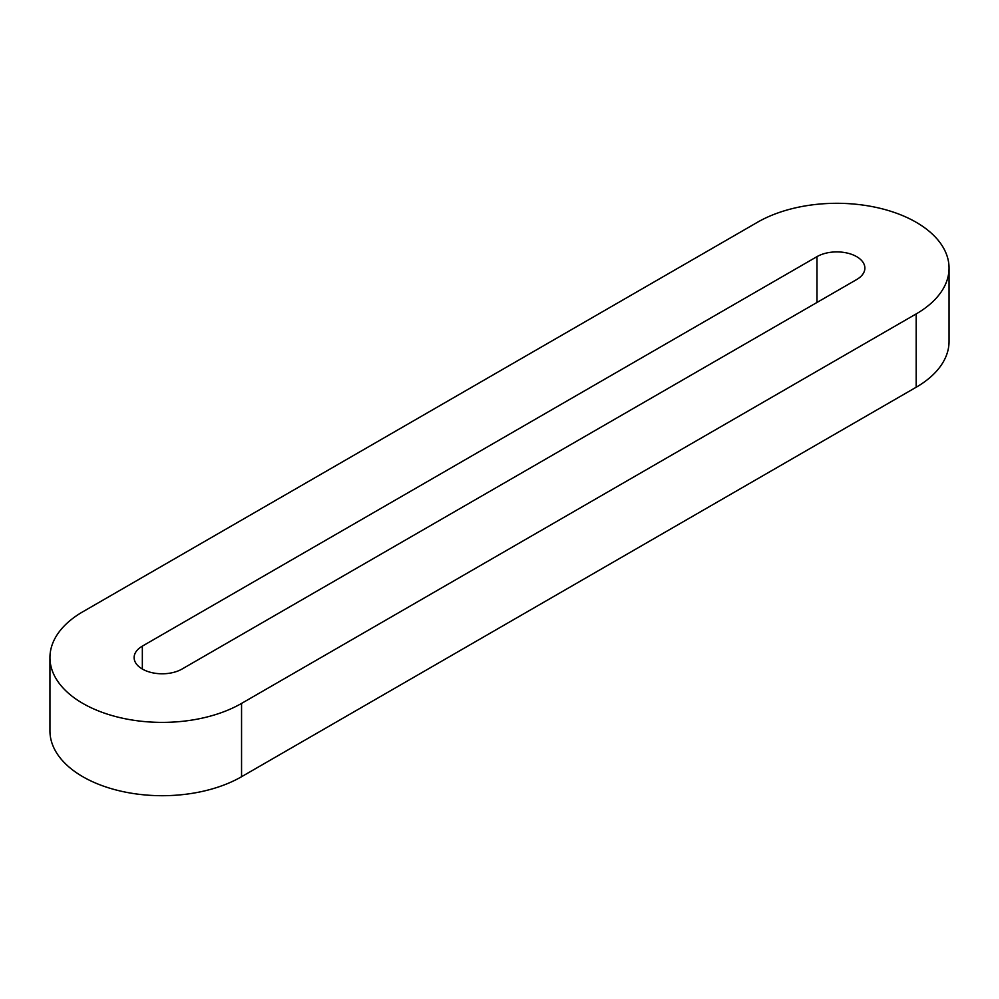 <?xml version="1.0" encoding="UTF-8"?>
<svg xmlns="http://www.w3.org/2000/svg" width="999" height="999" viewBox="0 0 999 999"><rect width="100%" height="100%" fill="white"/><g stroke="black" fill="none" stroke-linecap="round" stroke-linejoin="round"><path stroke-width="1.5" d="M241.558 703.408L916.17 313.923A112.238 64.798 0 0 0 949.05 268.094A112.238 64.798 0 0 0 916.17 222.278A112.238 64.798 0 0 0 757.442 222.278L82.83 611.763A112.238 64.798 0 0 0 49.95 657.579A112.238 64.798 0 0 0 82.83 703.408A112.238 64.798 0 0 0 241.558 703.408L241.558 776.722L916.17 387.237A112.238 64.798 0 0 0 949.05 341.421L949.05 268.094M49.95 657.579L49.95 730.906A112.238 64.798 0 0 0 82.83 776.722A112.238 64.798 0 0 0 241.558 776.722M182.03 669.043L856.655 279.558A28.059 16.196 0 0 0 864.872 268.094A28.059 16.196 0 0 0 847.552 253.134A28.059 16.196 0 0 0 816.97 256.643L142.345 646.128A28.059 16.196 0 0 0 134.128 657.579A28.059 16.196 0 0 0 151.448 672.552A28.059 16.196 0 0 0 182.03 669.043M916.17 387.237L916.17 313.923M816.97 302.46L816.97 256.643M142.345 669.043L142.345 646.128"/></g></svg>
